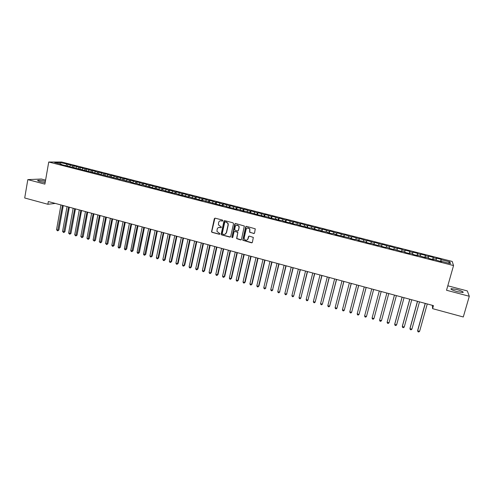 <?xml version="1.0" encoding="UTF-8"?>
<svg xmlns="http://www.w3.org/2000/svg" width="494" height="494" viewBox="0 0 494 494"><rect width="100%" height="100%" fill="white"/><g stroke="black" fill="none" stroke-linecap="round" stroke-linejoin="round"><path stroke-width="0.74" d="M222.868 220.701L222.498 220.077L215.162 218.169L214.322 218.7L211.525 231.797L212.056 232.353L219.348 234.286L219.929 233.65L216.959 231.39L217.156 229.136C217.595 227.796 218.496 227.228 219.861 227.444L220.812 227.691L221.386 227.036L218.434 224.863L218.614 222.528C219.052 221.182 219.954 220.614 221.324 220.83L222.275 221.077L222.868 220.701M456.746 289.496L451.176 288.644C450.25 289.194 452.319 290.213 457.382 291.688L462.971 292.547C463.872 291.979 461.791 290.966 456.746 289.496M45.386 181.261C41.941 180.477 39.44 180.174 37.884 180.341C37.174 180.588 37.976 181.032 40.292 181.675L45.152 182.607M253.663 233.563L254.534 233.032L255.268 228.821L246.506 226.332L245.642 226.87L242.764 240.232L251.532 242.838L252.397 242.307L253.323 237.398L249.303 236.107L248.439 236.632L247.945 238.8C246.944 240.597 245.746 240.714 244.351 239.152L244.19 237.805L246.123 229.327C247.049 227.567 248.229 227.401 249.655 228.827L249.643 232.279L254.206 233.489M432.312 305.317L432.608 308.657L433.46 305.625L48.332 201.54L47.856 204.269L55.322 203.429M432.608 308.657L463.286 316.981L469.3 296.27L467.318 290.923L447.799 285.798M45.584 180.131L41.354 179.019L27.818 179.618L44.892 184.126L48.739 162.013L453.548 265.556L446.533 290.256L469.3 296.27M27.818 179.618L24.7 197.989L47.856 204.269M233.532 223.708L232.995 222.813L224.795 220.676L223.949 221.213L221.127 234.397L221.639 234.897L229.803 237.064L230.655 236.54L233.532 223.708M235.613 223.492L244.332 226.011L241.486 239.411L240.627 239.942L236.607 238.577L237.744 232.909L237.206 232.007L234.866 231.396L234.014 231.921L232.798 237.33L231.847 237.386L234.755 224.029L235.613 223.492M48.739 162.013L61.701 162.026L452.195 261.437L453.548 265.556M67.684 165.867L67.974 164.249L60.033 162.538L54.661 162.538L61.497 164.286L60.262 164.292L131.775 182.237L130.756 182.305L134.701 183.317L135.714 183.243L141.309 185.003L142.297 184.923L154.616 188.405L158.228 188.992L157.296 189.091L161.316 190.116L162.242 190.017L168.053 191.839L171.646 192.419L170.751 192.53L175.697 193.457L181.613 195.303L185.188 195.877L184.336 196.001L188.436 197.05L189.276 196.921L202.194 200.564L202.985 200.422L223.078 205.899L223.794 205.739L230.105 207.696L233.606 208.246L232.921 208.419L237.163 209.499L237.836 209.326L244.258 211.315L244.907 211.129L258.553 214.964L262.018 215.501L261.431 215.699L269.205 217.341L268.643 217.545L272.991 218.657L276.43 219.182L275.893 219.398L280.259 220.509L280.783 220.293L287.57 222.38L290.985 222.899L290.503 223.127L294.912 224.257L295.375 224.023L302.291 226.141L305.681 226.653L305.249 226.9L309.707 228.037L310.121 227.79L317.16 229.938L320.526 230.445L320.149 230.704L328.004 232.359L327.652 232.625L332.172 233.779L332.505 233.508L335.519 234.273L335.198 234.551L350.66 238.145L350.394 238.435L354.982 239.609L355.229 239.312L358.286 240.09L358.051 240.393L365.949 242.048L365.745 242.356L370.383 243.542L370.568 243.227L378.138 245.524L378.299 245.203L381.399 245.993L381.251 246.321L385.938 247.519L386.067 247.185L389.186 247.982L389.062 248.315L393.774 249.519L393.872 249.18L401.647 251.532L401.721 251.187L404.87 251.989L404.808 252.341L409.563 253.552L409.606 253.2L412.774 254.009L412.743 254.367L417.523 255.589L417.535 255.225L425.525 257.633L425.501 257.263L428.699 258.078L428.736 258.455L433.565 259.69L433.51 259.307L441.642 261.752L441.556 261.363L441.438 261.697M67.974 164.249L72.939 165.83L72.155 167.009M73.828 167.435L74.119 165.817L72.939 165.83M74.119 165.817L79.133 167.404L78.355 168.59M79.997 169.01L80.294 167.392L79.133 167.404M80.294 167.392L85.351 168.991L84.579 170.183M86.191 170.597L86.493 168.973L85.351 168.991M86.493 168.973L91.6 170.584L90.834 171.782M92.415 172.184L92.718 170.56L91.6 170.584M92.718 170.56L97.874 172.184L97.114 173.382M98.67 173.783L98.973 172.153L97.874 172.184M98.973 172.153L104.178 173.789L103.425 174.993M104.95 175.382L105.259 173.752L104.178 173.789M105.259 173.752L110.508 175.407L109.767 176.617M111.261 176.994L111.57 175.364L110.508 175.407M111.57 175.364L116.868 177.025L116.133 178.241M117.597 178.618L117.912 176.976L116.868 177.025M117.912 176.976L123.259 178.655L122.512 179.909M123.963 180.242L124.284 178.6L123.259 178.655M124.284 178.6L129.681 180.291L128.915 181.582M130.36 181.878L130.682 180.23L129.681 180.291M130.682 180.23L136.128 181.934L135.35 183.268M136.789 183.515L137.11 181.866L136.128 181.934M137.11 181.866L142.605 183.589L141.815 184.966M143.241 185.164L143.569 183.515L142.605 183.589M143.569 183.515L149.114 185.244L148.311 186.67M149.725 186.818L150.059 185.17L149.114 185.244M150.059 185.17L155.653 186.911L154.832 188.387M156.24 188.486L156.573 186.825L155.653 186.911M156.573 186.825L162.217 188.584L161.384 190.11M162.779 190.159L163.119 188.498L162.217 188.584M163.119 188.498L168.818 190.27L167.979 191.82M169.356 191.833L169.695 190.171L168.818 190.27M169.695 190.171L175.444 191.962L174.617 193.518M175.957 193.524L176.302 191.857L175.444 191.962M176.302 191.857L182.107 193.654L181.286 195.223M182.595 195.216L182.941 193.549L182.107 193.654M182.941 193.549L188.794 195.365L187.986 196.933M189.258 196.927L189.616 195.247L188.794 195.365M189.616 195.247L195.519 197.075L194.722 198.656M195.939 198.699L196.316 196.952L195.519 197.075M196.316 196.952L202.274 198.798L201.484 200.379M202.651 200.484L203.046 198.668L202.274 198.798M203.046 198.668L209.055 200.527L208.277 202.12M209.394 202.281L209.808 200.391L209.055 200.527M209.808 200.391L215.872 202.268L215.106 203.861M216.168 204.096L216.6 202.12L215.872 202.268M216.6 202.12L222.726 204.01L221.967 205.615M222.985 205.875L223.43 203.861L222.726 204.01M223.43 203.861L229.605 205.763L228.858 207.375M229.84 207.628L230.284 205.609L229.605 205.763M230.284 205.609L236.521 207.529L235.78 209.147M236.725 209.388L237.176 207.369L236.521 207.529M237.176 207.369L243.468 209.302L242.739 210.926M243.641 211.154L244.104 209.129L243.468 209.302M244.104 209.129L250.446 211.08L249.729 212.71M250.594 212.933L251.057 210.901L250.446 211.08M251.057 210.901L257.46 212.865L256.757 214.507M257.578 214.717L258.047 212.686L257.46 212.865M258.047 212.686L264.506 214.662L263.815 216.31M264.599 216.508L265.068 214.476L264.506 214.662M265.068 214.476L271.589 216.471L270.903 218.12M271.651 218.311L272.126 216.273L271.589 216.471M272.126 216.273L278.702 218.28L278.029 219.941M278.733 220.12L279.215 218.076L278.702 218.28M279.215 218.076L285.853 220.102L285.192 221.775M285.853 221.942L286.341 219.892L285.853 220.102M286.341 219.892L293.035 221.936L292.386 223.609M293.01 223.77L293.498 221.72L293.035 221.936M293.498 221.72L300.253 223.776L299.617 225.455M300.198 225.604L300.692 223.547L300.253 223.776M300.692 223.547L307.509 225.622L306.885 227.314M307.422 227.45L307.923 225.394L307.509 225.622M307.923 225.394L314.795 227.481L314.184 229.179M314.678 229.309L315.184 227.24L314.795 227.481M315.184 227.24L322.119 229.352L321.52 231.056M321.971 231.173L322.483 229.105L322.119 229.352M322.483 229.105L329.479 231.229L328.893 232.94M329.3 233.044L329.819 230.97L329.479 231.229M329.819 230.97L336.877 233.112L336.303 234.835M336.661 234.928L336.877 233.112M337.186 232.847L344.312 235.008L343.744 236.737M344.065 236.817L344.312 235.008M344.59 234.736L351.777 236.91L351.228 238.645M351.5 238.719L351.777 236.91M352.037 236.632L359.286 238.824L358.743 240.566M358.977 240.627L359.286 238.824M359.515 238.54L366.832 240.745L366.301 242.498M366.486 242.548L366.832 240.745M367.03 240.454L374.409 242.678L373.896 244.437M374.032 244.474L374.409 242.678M374.582 242.375L382.029 244.623L381.529 246.389M381.615 246.413L382.029 244.623M382.171 244.314L389.686 246.574L389.198 248.346M389.241 248.359L389.686 246.574M389.797 246.253L397.38 248.538L396.997 249.976M401.511 251.495L402.085 249.384L397.466 248.21L397.38 248.538M402.085 249.384L402.017 249.717L405.111 250.507L404.74 251.959M409.236 253.471L409.81 251.353L405.166 250.174L405.111 250.507M409.81 251.353L409.773 251.693L412.885 252.49L412.521 253.947M416.998 255.454L417.578 253.336L412.91 252.144L412.885 252.49M417.578 253.336L417.566 253.681L420.697 254.478L420.345 255.941M424.797 257.448L425.383 255.324L420.69 254.126L420.697 254.478M425.383 255.324L425.402 255.676L428.545 256.479L428.205 257.948M432.633 259.449L433.226 257.318L428.514 256.12L428.545 256.479M433.226 257.318L433.275 257.689L436.437 258.492L436.109 259.968M440.512 261.462L441.111 259.331L436.375 258.121L436.437 258.492M441.111 259.331L441.191 259.702L449.941 261.937L450.46 263.635L441.556 261.363M433.51 259.307L433.392 259.64M441.191 259.702L440.79 261.536M449.941 261.937L448.256 263.074M425.501 257.263L425.39 257.596M433.275 257.689L432.861 259.511M417.535 255.225L417.424 255.565M425.402 255.676L424.976 257.491M409.606 253.2L409.507 253.539M417.566 253.681L417.127 255.484M401.721 251.187L401.622 251.526M409.773 251.693L409.316 253.49M402.017 249.717L401.548 251.508M389.186 247.982L389.099 248.321M394.298 247.747L393.909 249.192M381.399 245.993L381.319 246.339M386.617 245.79L386.215 247.228M373.655 244.017L373.581 244.357M378.978 243.845L378.565 245.271M365.949 242.048L365.881 242.393M371.377 241.906L370.951 243.326M358.286 240.09L358.218 240.436M363.806 239.979L363.374 241.393M350.66 238.145L350.598 238.485M356.279 238.059L355.841 239.467M343.071 236.206L343.015 236.546M348.789 236.151L348.338 237.552M335.519 234.273L335.469 234.619M341.335 234.249L340.872 235.644M328.004 232.359L327.954 232.699M333.913 232.359L333.444 233.748M320.526 230.445L320.483 230.791M326.534 230.476L326.052 231.859M313.085 228.549L313.048 228.889M319.186 228.605L318.698 229.982M305.681 226.653L305.65 226.999M311.875 226.74L311.374 228.111M298.314 224.776L298.29 225.122M304.6 224.881L304.094 226.252M290.985 222.899L290.96 223.245M297.363 223.041L296.845 224.4M283.686 221.04L283.673 221.386M290.157 221.201L289.632 222.553M276.43 219.182L276.418 219.527M282.988 219.373L282.451 220.719M269.205 217.341L269.199 217.687M275.856 217.558L275.306 218.898M262.018 215.501L262.011 215.847M268.755 215.742L268.193 217.082M254.861 213.674L254.867 214.026M261.684 213.945L261.116 215.273M247.741 211.858L247.747 212.204M247.852 239.09L247.766 239.473M254.651 212.148L254.077 213.476M240.658 210.049L240.671 210.395M247.648 210.364L247.068 211.685M233.606 208.246L233.625 208.592M240.683 208.592L240.09 209.901M221.139 234.428L221.244 233.958M224.078 221.17L224.153 220.843M226.592 206.455L226.61 206.801M233.748 206.819L233.149 208.128M219.608 204.67L219.632 205.016M226.851 205.066L226.24 206.362M212.655 202.898L212.686 203.244M219.978 203.312L219.361 204.609M205.739 201.126L205.776 201.478M213.142 201.571L212.519 202.861M198.854 199.372L198.891 199.718M206.338 199.835L205.708 201.12M192.005 197.619L192.049 197.971M199.564 198.106L198.872 199.496M185.188 195.877L185.231 196.229M192.827 196.39L192.043 197.927M178.402 194.148L178.451 194.494M186.114 194.679L185.306 196.248M171.646 192.419L171.696 192.771M179.439 192.975L178.618 194.537M164.922 190.703L164.977 191.054M172.789 191.283L171.961 192.839M158.228 188.992L158.29 189.344M166.175 189.597L165.329 191.141M151.572 187.294L151.633 187.646M159.587 187.918L158.735 189.455M144.94 185.602L145.014 185.948M153.035 186.244L152.171 187.782M138.345 183.916L138.419 184.268M146.508 184.583L145.637 186.108M131.775 182.237L131.855 182.589M140.012 182.928L139.129 184.447M125.241 180.569L125.322 180.921M133.547 181.279L132.658 182.792M118.733 178.908L118.819 179.254M127.106 179.637L126.211 181.144M112.255 177.253L112.342 177.605M120.703 178.007L119.795 179.507M105.809 175.605L105.901 175.957M114.324 176.377L113.41 177.877M99.393 173.968L99.485 174.32M107.976 174.759L107.05 176.253M93.002 172.332L93.1 172.684M101.653 173.147L100.72 174.635M86.648 170.708L86.746 171.06M95.361 171.542L94.422 173.024M80.318 169.09L80.423 169.448M89.099 169.948L88.148 171.418M74.014 167.485L74.125 167.837M82.862 168.355L81.905 169.825M67.74 165.879L67.857 166.237M76.656 166.774L75.687 168.238M61.497 164.286L61.614 164.638M70.475 165.2L69.5 166.657M60.033 162.538L60.287 163.977M66.776 164.255L65.986 165.434M222.633 221.028L220.262 220.818M218.737 227.444L221.182 227.641M214.921 218.15L211.741 231.729L212.266 232.279L219.731 234.23M224.529 220.664L221.331 234.323L221.849 234.823L230.328 236.997M225.338 221.874L224.739 222.251L222.251 233.483L222.621 234.107L223.621 234.372C224.992 234.588 225.9 234.026 226.338 232.686L228.055 224.998L227.925 223.541L226.345 222.139L225.178 221.862M225.042 234.273L226.338 232.686M225.542 221.812L226.542 222.078L228.129 223.479L228.253 224.937L226.542 232.612M234.551 231.383L237.88 232.347L236.799 238.497L241.171 239.862M235.317 223.479L232.019 236.997L232.594 237.633M238.966 227.493L238.793 226.135C237.398 224.591 236.206 224.721 235.23 226.518L234.607 229.976L237.429 231.007L238.287 230.482L239.152 227.425L238.985 226.067L236.552 225.103M237.947 230.945L238.287 230.482M239.152 227.425L238.479 230.408M247.389 227.932L249.834 228.759L249.822 232.205L253.836 233.489M246.969 240.065L247.945 238.8M248.939 236.107L248.124 238.719M246.179 226.326L242.949 240.152L252.101 242.745M60.966 204.954L56.52 229.772L58.026 230.192L58.872 230.037L63.269 205.578M58.872 230.037L57.675 230.871L62.485 205.368M57.675 230.871L56.52 229.772M67.048 206.597L62.553 231.464L64.066 231.884L64.905 231.723L69.351 207.221M64.905 231.723L63.707 232.563L68.573 207.011M63.707 232.563L62.553 231.464M73.161 208.252L68.617 233.156L70.136 233.582L70.963 233.415L75.452 208.869M70.963 233.415L69.771 234.261L74.693 208.666M69.771 234.261L68.617 233.156M79.299 209.907L74.705 234.86L76.23 235.286L77.045 235.113L81.584 210.53M77.045 235.113L75.86 235.965L80.837 210.327M75.86 235.965L74.705 234.86M85.462 211.574L80.818 236.57L82.356 237.003L83.153 236.824L87.741 212.192M83.153 236.824L81.973 237.676L87.006 211.994M81.973 237.676L80.818 236.57M91.656 213.247L86.963 238.287L88.5 238.719L89.291 238.54L93.928 213.865M89.291 238.54L88.117 239.399L93.205 213.667M88.117 239.399L86.963 238.287M97.874 214.933L93.131 240.016L94.681 240.448L95.453 240.263L100.14 215.545M95.453 240.263L94.286 241.128L99.436 215.353M94.286 241.128L93.131 240.016M104.123 216.619L99.331 241.751L100.881 242.184L101.647 241.992L106.383 217.23M101.647 241.992L100.48 242.863L105.691 217.045M100.48 242.863L99.331 241.751M110.403 218.317L105.555 243.493L107.118 243.925L107.865 243.733L112.651 218.922M107.865 243.733L106.704 244.604L111.971 218.743M106.704 244.604L105.555 243.493M116.708 220.021L111.811 245.24L113.373 245.679L114.108 245.481L118.949 220.627M114.108 245.481L112.959 246.352L118.288 220.448M112.959 246.352L112.329 246.179L111.811 245.24M123.037 221.732L118.091 246.994L119.665 247.438L120.382 247.235L125.278 222.337M120.382 247.235L119.239 248.112L124.624 222.158M119.239 248.112L118.609 247.939L118.091 246.994M129.397 223.449L124.395 248.76L125.982 249.204L126.686 248.995L131.632 224.054M126.686 248.995L125.544 249.878L130.996 223.881M125.544 249.878L124.914 249.698L124.395 248.76M135.788 225.178L130.737 250.532L132.324 250.977L133.016 250.767L138.011 225.777M133.016 250.767L131.879 251.65L137.394 225.61M131.879 251.65L131.25 251.477L130.737 250.532M142.21 226.913L137.104 252.317L138.697 252.761L139.376 252.545L144.427 227.512M139.376 252.545L138.246 253.434L143.822 227.345M138.246 253.434L137.61 253.255L137.104 252.317M148.657 228.654L143.495 254.101L145.1 254.552L145.767 254.33L150.868 229.253M145.767 254.33L144.643 255.225L150.275 229.093M144.643 255.225L144.001 255.046L143.495 254.101M155.135 230.408L149.923 255.904L151.535 256.349L152.183 256.127L157.339 231.001M152.183 256.127L151.065 257.022L151.535 256.349L156.759 230.846M151.065 257.022L150.423 256.843L149.923 255.904M161.643 232.168L156.376 257.707L157.994 258.158L158.63 257.924L163.835 232.76M158.63 257.924L157.518 258.831L157.994 258.158L163.279 232.606M157.518 258.831L156.87 258.652L156.376 257.707M168.182 233.934L162.859 259.523L164.483 259.974L165.107 259.739L170.368 234.52M165.107 259.739L164.002 260.647L164.483 259.974L169.825 234.372M164.002 260.647L163.347 260.462L162.859 259.523M174.753 235.706L169.368 261.345L171.004 261.801L171.609 261.554L176.926 236.293M171.609 261.554L170.51 262.468L171.004 261.801L176.395 236.151M170.51 262.468L169.856 262.289L169.368 261.345M181.347 237.491L175.913 263.172L177.55 263.629L178.143 263.382L183.515 238.077M178.143 263.382L177.05 264.302L177.55 263.629L183.002 237.935M177.05 264.302L176.395 264.117L175.913 263.172M187.979 239.281L182.484 265.012L184.132 265.469L184.713 265.216L190.141 239.868M184.713 265.216L183.62 266.143L184.132 265.469L189.64 239.732M183.62 266.143L182.965 265.957L182.484 265.012M194.636 241.084L189.085 266.859L190.74 267.322L191.308 267.063L196.791 241.665M191.308 267.063L190.221 267.989L190.74 267.322L196.303 241.535M190.221 267.989L189.56 267.804L189.085 266.859M201.33 242.887L195.717 268.711L197.384 269.181L197.933 268.915L203.472 243.468M197.933 268.915L196.853 269.848L197.384 269.181L203.003 243.344M196.853 269.848L196.192 269.662L195.717 268.711M208.048 244.709L202.386 270.576L204.053 271.045L204.584 270.774L210.185 245.283M204.584 270.774L203.516 271.712L204.053 271.045L209.734 245.16M203.516 271.712L202.849 271.527L202.386 270.576M214.804 246.531L209.079 272.447L210.753 272.916L211.271 272.645L216.928 247.105M211.271 272.645L210.209 273.59L210.753 272.916L216.496 246.988M210.209 273.59L209.542 273.398L209.079 272.447M221.584 248.365L215.804 274.331L217.49 274.8L217.99 274.522L223.702 248.939M217.99 274.522L216.934 275.467L217.49 274.8L223.288 248.822M216.934 275.467L216.261 275.282L215.804 274.331M228.401 250.205L222.559 276.22L224.251 276.696L224.739 276.412L230.513 250.779M224.739 276.412L223.689 277.362L224.251 276.696L230.111 250.668M223.689 277.362L223.016 277.171L222.559 276.22M235.249 252.057L229.346 278.122L231.05 278.597L231.519 278.307L237.348 252.625M231.519 278.307L230.476 279.264L231.05 278.597L236.966 252.52M230.476 279.264L229.796 279.073L229.346 278.122M242.128 253.916L236.169 280.03L237.88 280.506L238.33 280.209L244.221 254.484M238.33 280.209L237.293 281.172L237.88 280.506L243.857 254.385M237.293 281.172L236.614 280.981L236.169 280.03M249.044 255.787L243.017 281.944L244.74 282.426L245.178 282.123L251.125 256.349M245.178 282.123L244.147 283.087L244.74 282.426L250.773 256.256M244.147 283.087L243.462 282.895L243.017 281.944M255.985 257.664L249.902 283.871L251.631 284.353L252.051 284.044L258.059 258.22M252.051 284.044L251.032 285.019L251.631 284.353L257.732 258.134M251.032 285.019L250.341 284.822L249.902 283.871M262.969 259.548L256.818 285.804L258.553 286.292L258.961 285.977L265.031 260.103M258.961 285.977L257.942 286.952L258.553 286.292L264.716 260.023M257.942 286.952L257.251 286.761L256.818 285.804M269.977 261.443L263.771 287.749L265.513 288.237L272.033 261.999M265.902 287.922L264.895 288.897L265.513 288.237L271.737 261.919M264.895 288.897L264.197 288.706L263.771 287.749M277.023 263.345L270.749 289.7L272.503 290.194L279.067 263.901M272.873 289.867L271.873 290.855L272.503 290.194L278.789 263.827M271.873 290.855L271.175 290.657L270.749 289.7M284.099 265.259L277.764 291.664L279.524 292.158L286.137 265.809M279.882 291.831L278.888 292.819L279.524 292.158L285.878 265.741M278.888 292.819L278.184 292.621L277.764 291.664M291.213 267.18L284.816 293.634L286.582 294.134L293.238 267.729M286.921 293.794L285.933 294.788L286.582 294.134L292.998 267.662M285.933 294.788L285.229 294.591L284.816 293.634M298.357 269.113L291.898 295.616L293.671 296.116L300.377 269.656M291.898 295.616L292.306 296.573L293.016 296.771L293.671 296.116L300.154 269.601M305.539 271.052L299.012 297.61L300.797 298.104L307.546 271.595M299.012 297.61L299.413 298.567L300.13 298.765L300.797 298.104L307.342 271.539M312.758 273.003L306.163 299.611L307.953 300.111L314.752 273.546M306.163 299.611L306.558 300.568L307.274 300.766L307.953 300.111L314.567 273.491M320.007 274.967L313.344 301.618L315.147 302.124L321.995 275.504M313.344 301.618L313.739 302.575L314.462 302.779L315.147 302.124L321.822 275.454M327.294 276.93L320.563 303.637L322.378 304.143L329.27 277.467M320.563 303.637L320.952 304.594L321.674 304.798L322.378 304.143L329.121 277.424M334.611 278.912L327.818 305.669L329.64 306.175L336.581 279.443M327.818 305.669L328.201 306.626L328.93 306.83L329.64 306.175L336.451 279.406M341.971 280.901L335.105 307.706L336.933 308.219L343.923 281.426M335.105 307.706L335.488 308.664L336.216 308.874L336.933 308.219L343.812 281.401M349.363 282.895L342.435 309.757L344.269 310.269L351.308 283.426M342.435 309.757L342.805 310.714L343.54 310.924L344.269 310.269L351.215 283.402M356.791 284.908L349.789 311.813L351.635 312.332L358.724 285.427M349.789 311.813L350.16 312.776L350.894 312.98L351.635 312.332L358.65 285.409M364.257 286.921L357.187 313.881L359.039 314.4L366.178 287.44M357.187 313.881L357.551 314.845L358.292 315.055L359.039 314.4L366.128 287.428M371.754 288.953L364.615 315.962L366.48 316.481L373.668 289.465M364.615 315.962L364.973 316.926L365.721 317.129L366.48 316.481L373.637 289.459M374.075 318.167L381.195 291.503L374.075 318.167M379.293 290.991L372.087 318.05L373.958 318.574L373.186 319.223L372.439 319.013L372.087 318.05M381.473 320.674L380.689 321.322L379.935 321.112L379.59 320.149L386.87 293.035L379.59 320.149L381.473 320.674L388.772 293.547M394.459 295.085L387.129 322.261L389.025 322.786L396.392 295.61M394.484 295.091L387.129 322.261L387.469 323.224L388.228 323.434L389.025 322.786M402.085 297.147L394.774 323.953L394.712 324.379L396.608 324.91L404.055 297.678M402.135 297.16L394.712 324.379L395.046 325.342L395.805 325.558L396.608 324.91M409.754 299.222L402.369 326.077L402.326 326.509L404.234 327.04L411.755 299.759M409.822 299.241L402.326 326.509L402.653 327.473L403.419 327.689L404.234 327.04M417.461 301.303L410.008 328.207L409.977 328.652L411.897 329.189L419.492 301.853M417.554 301.328L409.977 328.652L410.304 329.615L411.07 329.831L411.897 329.189M425.204 303.396L417.677 330.356L417.671 330.801L419.597 331.344L427.267 303.952M425.315 303.427L417.671 330.801L417.986 331.77L418.758 331.987L419.597 331.344M451.016 289.218L451.176 288.644M37.81 180.779L37.884 180.341"/></g></svg>
